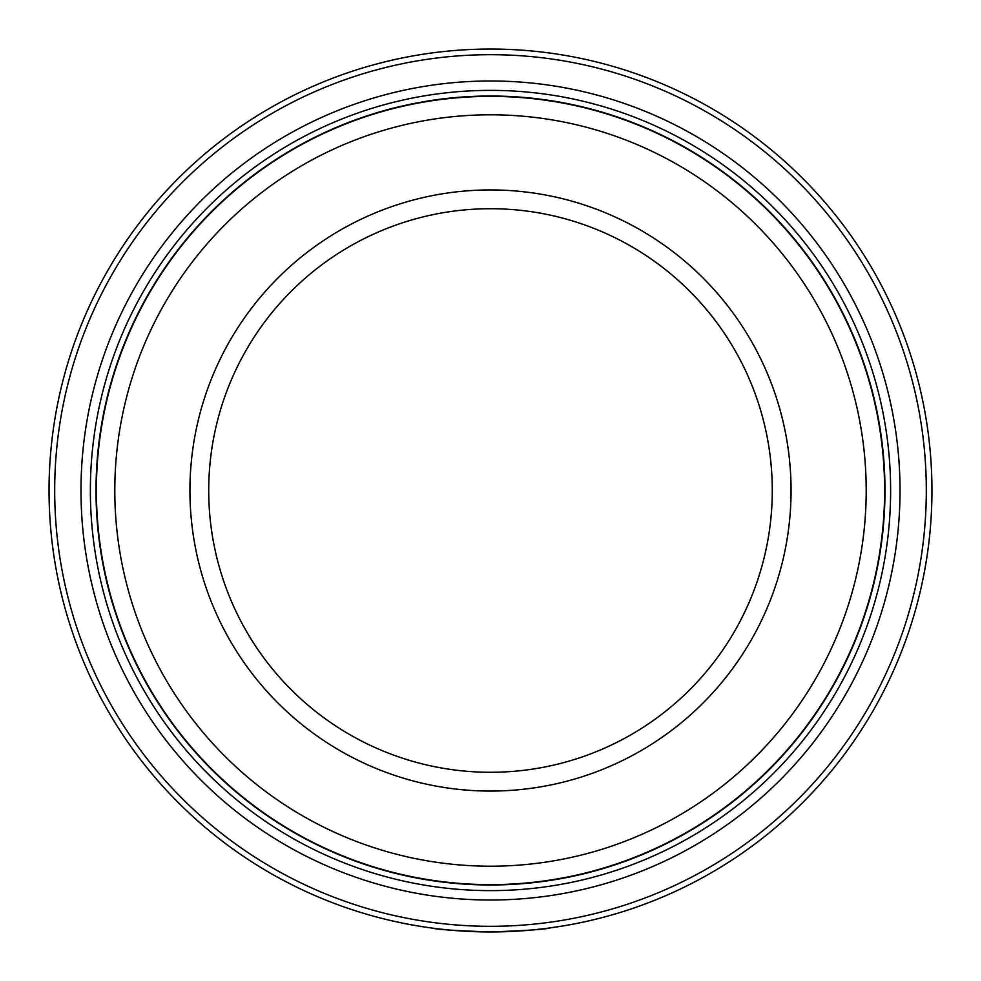 <?xml version="1.0" encoding="UTF-8"?>
<svg xmlns="http://www.w3.org/2000/svg" width="981" height="981" viewBox="0 0 981 981"><rect width="100%" height="100%" fill="white"/><g stroke="black" fill="none" stroke-linecap="round" stroke-linejoin="round"><path stroke-width="1.47" d="M433.062 928.198C435.932 929.412 455.074 930.662 490.5 931.95A441.45 441.45 0 0 1 49.05 490.5A441.45 441.45 0 0 1 490.5 49.05A441.45 441.45 0 0 1 931.95 490.5A441.45 441.45 0 0 1 490.5 931.95C526.184 930.65 546.196 929.289 550.525 927.854M490.5 926.309A435.809 435.809 0 0 0 926.309 490.5A435.809 435.809 0 0 0 490.5 54.691A435.809 435.809 0 0 0 54.691 490.5A435.809 435.809 0 0 0 490.5 926.309M490.5 96.383A394.117 394.117 0 0 1 884.617 490.5A394.117 394.117 0 0 1 490.5 884.617A394.117 394.117 0 0 1 96.383 490.5A394.117 394.117 0 0 1 490.5 96.383M490.5 866.198A375.698 375.698 0 0 0 866.198 490.5A375.698 375.698 0 0 0 490.5 114.802A375.698 375.698 0 0 0 114.802 490.5A375.698 375.698 0 0 0 490.5 866.198M490.5 791.066A300.566 300.566 0 0 1 189.934 490.5A300.566 300.566 0 0 1 490.5 189.934A300.566 300.566 0 0 1 791.066 490.5A300.566 300.566 0 0 1 490.5 791.066M490.5 208.72A281.78 281.78 0 0 0 208.72 490.5A281.78 281.78 0 0 0 490.5 772.28A281.78 281.78 0 0 0 772.28 490.5A281.78 281.78 0 0 0 490.5 208.72M543.952 928.7L530.905 930.098M511.236 931.46L504.847 931.717M524.05 930.675L530.942 930.098M548.845 928.075L563.572 925.856M490.5 900.018A409.518 409.518 0 0 1 80.982 490.5A409.518 409.518 0 0 1 490.5 80.982A409.518 409.518 0 0 1 900.018 490.5A409.518 409.518 0 0 1 490.5 900.018M490.5 890.625A400.125 400.125 0 0 1 90.375 490.5A400.125 400.125 0 0 1 490.5 90.375A400.125 400.125 0 0 1 890.625 490.5A400.125 400.125 0 0 1 490.5 890.625M490.5 96.015A394.485 394.485 0 0 1 884.985 490.5A394.485 394.485 0 0 1 490.5 884.985A394.485 394.485 0 0 1 96.015 490.5A394.485 394.485 0 0 1 490.5 96.015M478.74 931.791L465.938 931.263M464.332 931.177L457.342 930.699"/></g></svg>
